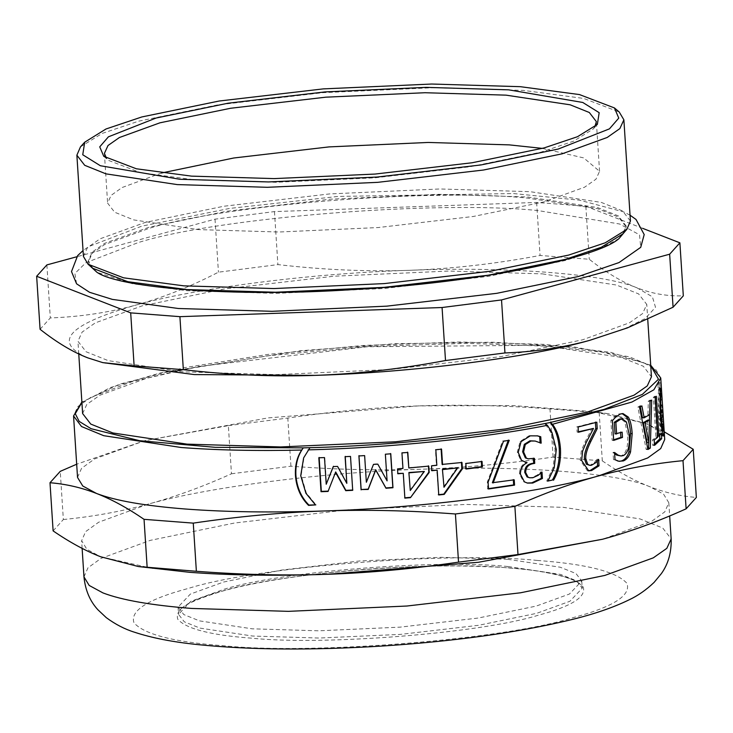 <?xml version="1.0" encoding="UTF-8"?>
<svg xmlns="http://www.w3.org/2000/svg" width="733" height="733" viewBox="0 0 733 733"><rect width="100%" height="100%" fill="white"/><g stroke="black" fill="none" stroke-linecap="round" stroke-linejoin="round"><path stroke-width="0.55" stroke-dasharray="3.67 2.75" d="M319.157 457.768L324.756 457.255L326.478 483.917M335.696 471.942L328.036 491.449M345.261 456.677L350.621 456.091L352.701 490.331M333.359 466.591L337.748 466.087L346.966 483.029M466.179 468.699L465.592 468.772L465.244 463.274L481.37 461.543M465.244 463.274L465.849 463.531M465.592 468.772L466.206 469.028M481.343 461.204L482.057 461.451M528.695 477.577L531.81 477.54L537.124 475.14L540.633 471.942L541 472.877M527.155 458.629L533.404 458.519M540.084 442.787L534.091 440.845M524.901 462.019L520.567 460.095L517.296 452.197L520.091 441.44L529.29 435.64L537.032 435.778M527.054 483.001L523.49 481.682L519.468 473.903C519.56 468.46 521.731 464.695 525.992 462.587L525.964 462.147M533.377 458.143L534.412 458.336M539.735 443.044L540.817 443.227M540.093 442.97L541.174 443.163M520.567 460.095L521.511 460.306M525.992 462.587L526.972 462.789M523.49 481.682L524.452 481.883M540.936 471.887L542.008 472.07M540.633 471.942L541.705 472.125M537.124 475.14L538.169 475.332M578.401 431.801L577.118 432.113L576.779 426.872L595.388 422.098L595.416 422.593M588.031 470.733L587.344 470.705L580.27 460.297L581.315 450.85L584.961 442.1L592.099 428.329M588.636 465.263L590.212 465.107L594.316 462.578L596.974 459.325L597.285 460.956M576.779 426.872L578.099 427.009M577.118 432.113L578.438 432.25M584.961 442.1L586.318 442.228M581.315 450.85L582.653 450.987M597.175 459.27L598.604 459.371M596.974 459.325L598.394 459.435M594.316 462.578L595.727 462.688M595.388 422.098L596.818 422.208M654.459 444.125L652.764 445.389L652.416 440.038L655.925 437.271L653.35 397.423L654.523 396.333L657.098 436.181L659.508 433.45L659.627 435.384M654.523 396.333L656.328 396.278M653.35 397.423L655.146 397.368M655.925 437.271L657.721 437.225M652.416 440.038L654.193 440.011M652.764 445.389L654.542 445.362M659.508 433.45L661.322 433.377M657.098 436.181L657.657 436.172M661.652 391.972L660.68 382.883L657.877 383.35L658.307 390.093L659.187 388.233L659.746 392.137L660.589 405.303L660.305 405.752L659.966 404.964L661.798 424.389L660.296 418.589L660.726 425.25L661.926 429.959L662.201 429.236L659.627 389.287L658.454 382.498L660.68 382.883L659.7 383.203L660.14 389.947L661.019 388.105L661.578 392.008L662.421 405.175L662.137 405.615L661.798 404.818L663.64 424.26L662.119 418.442L662.55 425.103L663.759 429.822L663.869 426.304M661.926 429.959L662.201 429.236L664.034 429.107L663.759 429.822L661.926 429.959M661.798 424.389L663.64 424.26L661.798 424.389M660.589 405.303L662.421 405.175L660.589 405.303M658.976 387.959L661.019 388.105L658.976 387.959M660.854 409.747L662.687 409.619L662.678 407.814L660.836 407.933L659.819 392.091M660.882 410.187L662.687 409.619M663.218 416.188L662.724 410.059M660.726 425.25L662.55 425.103M660.296 418.589L662.119 418.442M660.341 418.653L662.165 418.506M660.296 410.013L662.128 409.875M659.966 404.964L661.798 404.818M658.362 390.167L660.186 390.02M658.307 390.093L660.14 389.947M657.877 383.35L659.7 383.203M662.284 432.497L661.697 436.043L663.53 435.952M663.841 435.512L662.009 435.613C660.983 437.656 659.865 431.123 658.655 416.023C657.95 400.841 658.06 391.761 658.985 388.783L659.581 389.196L660.012 395.866L659.324 393.85C658.729 396.058 658.71 402.701 659.279 413.779L660.745 409.894L660.992 413.705M660.552 417.086L659.645 418.964C660.433 427.797 661.12 431.636 661.688 430.482L661.817 423.793L662.256 430.711M661.963 430.729L663.521 430.381M660.222 393.447L659.324 393.85L660.195 393.804M660.818 388.682L658.985 388.783L659.581 389.196L661.413 389.086M662.247 430.5L664.08 430.39M661.817 423.793L663.649 423.683M661.807 423.876L663.649 423.756M659.645 418.964L661.468 418.882M660.745 409.894L662.577 409.784M659.279 413.779L661.102 413.696M660.002 395.939L661.844 395.829M660.012 395.866L661.844 395.747M647.037 442.631L647.807 420.064M642.456 417.801L647.954 414.64L648.302 401.244L649.914 400.136L649.585 414.695M647.752 448.596L646.185 449.485L637.838 407.09L640.184 405.917L640.34 406.705M649.447 420.055L648.751 442.622M649.914 400.136L651.692 400.099M648.302 401.244L650.061 401.226M647.954 414.64L649.713 414.612M640.184 405.917L641.897 405.926M637.838 407.09L639.533 407.099M646.185 449.485L647.926 449.485M613.631 439.837L612.137 440.313L610.855 420.568L614.355 416.811L618.661 413.989L622.189 413.604M615.06 433.982L620.567 432.085L620.604 432.69M619.504 455.908L621.694 455.56C626.257 453.342 628.254 446.461 627.677 434.926L624.828 421.979L620.805 418.864M619.422 461.341L613.494 459.664L613.026 452.408L614.63 453.7M610.855 420.568L612.385 420.65M612.137 440.313L613.668 440.396M620.567 432.085L622.143 432.149M624.828 421.979L626.44 422.025M613.31 452.316L614.84 452.389M613.026 452.408L614.547 452.49M613.494 459.664L615.024 459.738M617.177 461.149L618.725 461.222M548 480.921L546.809 480.857L553.058 467.608L555.119 449.265L550.767 432.223L544.894 423.564M546.809 480.857L547.918 481.04M546.827 481.15L547.936 481.334M488.499 488.645L487.784 488.746L487.344 481.966L502.646 440.964L508.244 440.46M492.365 482.745L513.338 479.959M487.344 481.966L488.086 482.213M487.784 488.746L488.526 488.984M513.32 479.602L514.218 479.822M508.381 440.084L509.261 440.304M502.646 440.964L503.498 441.193M443.566 486.95L457.154 467.636M431.819 470.714L431.114 465.556L436.41 465.015L435.402 449.485L441.119 449.21M438.755 494.967L436.721 469.89M442.109 464.42L461.424 462.55M461.405 462.23L461.982 462.486M441.101 448.889L441.559 449.164M410.022 490.194L424.013 471.154M397.836 473.765L397.341 468.589L402.738 468.158L401.739 452.618L407.585 452.444M404.873 498.128L403.058 473.023M408.565 467.663L428.42 466.142M358.978 455.935L364.649 455.285L366.372 481.957L373.454 464.108L377.733 463.824L386.978 480.573L385.256 453.91L390.652 453.819M309.949 447.698L304.03 457.566L301.144 475.35L306.321 492.952L315.804 504.579L315.483 505.202M77.533 477.43L81.546 468.341L94.575 458.94L144.749 440.68L267.921 417.911L418.406 405.908L513.082 405.569L593.336 411.671L645.727 423.427L659.508 430.903L664.721 439.461M183.332 369.551L267.572 355.826L368.048 346.443L466.655 343.337L547.065 346.187L621.199 357.365L643.317 366.243L651.454 376.771M82.618 413.559L86.806 404.424L99.935 395.206L146.82 378.191L175.389 371.246M53.115 530.894L63.35 519.523L60.234 471.365M63.35 519.523C92.77 516.664 120.954 511.561 147.901 504.212C174.848 496.901 202.711 486.758 231.472 473.784L228.357 425.626L144.74 440.68L76.681 464.227M231.472 473.784L290.928 466.206C336.612 469.679 380.473 470.668 422.492 469.193C464.52 467.746 508.051 463.696 553.094 457.062L602.306 460.855L599.191 412.697L549.979 408.904C504.286 405.431 460.425 404.433 418.406 405.908C376.377 407.365 332.846 411.405 287.812 418.048L228.357 425.626M553.094 457.062L549.979 408.904M290.928 466.206L287.812 418.048M602.306 460.855C618.909 472.235 634.741 480.857 649.814 486.712C664.895 492.585 680.407 496.168 696.35 497.441M664.226 431.801L645.727 423.427L608.051 413.659L599.191 412.697M153.014 568.515L100.623 556.75L86.851 549.283L81.629 540.716L85.633 531.627L98.671 522.226L147.901 504.212C208.209 487.024 325.425 472.079 422.492 469.193C520.503 465.272 617.534 472.748 649.814 486.712L663.594 494.179L668.817 502.746L664.804 511.845L651.774 521.245L602.544 539.25M40.077 329.291L50.311 317.92C79.851 316.867 108.09 312.67 135.037 305.322C161.993 298.01 189.792 286.96 218.434 272.181L277.889 264.604C323.693 269.881 367.609 271.778 409.637 270.303C451.656 268.846 495.132 263.898 540.056 255.46L589.268 259.253C605.989 272.447 621.877 281.967 636.959 287.812C652.031 293.695 667.488 296.37 683.312 295.839M46.885 264.906L50.311 317.92M642.685 228.357L585.841 206.239L536.629 202.445L274.463 211.59L215.007 219.167L76.644 256.807M215.007 219.167L218.434 272.181M274.463 211.59L277.889 264.604M536.629 202.445L540.056 255.46M585.841 206.239L589.268 259.253M105.543 363.302L87.768 357.86C52.272 342.137 68.032 324.618 135.037 305.322C195.354 288.133 312.56 273.18 409.637 270.303C507.639 266.381 604.67 273.858 636.959 287.812L652.397 296.81L655.504 307.264L645.223 318.543L622.253 329.896M594.884 126.763L593.116 129.081L573.637 141.157L540.826 152.18L470.146 166.739L374.957 177.826L275.718 182.288L194.685 179.86L140.525 172.64L108.566 160.417L106.523 158.346M80.474 146.866L102.134 133.443L138.61 121.183L217.206 104.993L323.042 92.67L433.386 87.713L523.49 90.406L583.697 98.442L619.238 112.03M83.425 256.449L87.447 247.662L100.073 238.802L145.161 222.438L223.748 206.257L329.593 193.924L439.937 188.967L530.032 191.67L601.326 202.409L622.592 210.948L630.426 221.073M92.862 268.333L88.299 260.673L92.257 252.033L104.672 243.319L149.001 227.239L226.277 211.315L330.345 199.193L438.829 194.318L527.421 196.975L597.514 207.54L618.432 215.942L626.129 225.892L622.592 234.074M89.499 265.465L88.372 261.8L92.331 253.169L104.746 244.456L149.074 228.366C223.977 204.745 432.094 188.097 527.494 198.112L597.587 208.676L618.505 217.069L626.202 227.019L625.551 230.803M619.009 238.564L597.523 250.008L565.5 260.453L488.224 276.378L384.156 288.5L275.672 293.374L187.08 290.717L132.627 283.799L96.994 272.319M76.58 283.808L74.876 273.464L85.953 262.68L138.161 242.596C217.344 217.619 437.344 200.027 538.205 210.6L619.596 223.996L639.524 234.798L640.734 247.323M542.383 273.867L616.517 285.036L638.635 293.924L646.781 304.442L642.594 313.577L629.464 322.795L582.579 339.81L500.85 356.641L390.781 369.469L276.039 374.618L182.334 371.814L108.2 360.636L86.082 351.758L77.936 341.23L82.133 332.095L95.253 322.886L142.147 305.872L223.867 289.031L333.936 276.213L448.688 271.054L542.383 273.867M507.657 559.306L560.269 567.232L575.964 573.536L581.745 581.003L569.459 594.023L536.18 606.099L478.182 618.047L400.071 627.146L318.635 630.811L252.143 628.813L199.532 620.888L183.827 614.584L178.055 607.107L190.342 594.087L223.62 582.02L281.619 570.072L359.729 560.965L441.165 557.309L507.657 559.306M542.365 148.396L583.715 157.916L599.567 171.32L595.947 179.219L584.595 187.19L544.042 201.905L473.362 216.464L378.173 227.551L278.934 232.013L197.901 229.585L133.782 219.918L114.66 212.231L107.614 203.133L111.095 195.381L122.063 187.547L161.379 173.034M531.81 477.54L532.827 477.742M531.233 458.528L532.25 458.721M529.29 435.64L530.307 435.833M520.091 441.44L521.044 441.651M517.296 452.197L518.231 452.408M519.468 473.903L520.412 474.114M580.27 460.297L581.599 460.434M590.212 465.107L591.595 465.226M661.734 421.695L663.567 421.576M660.937 421.924L662.769 421.777M661.578 420.009L663.411 419.89M660.598 410.709L662.43 410.572M660.268 399.439L662.101 399.311M659.746 392.137L661.578 392.008M659.627 389.287L661.459 389.168M660.332 400.218L662.165 400.099M658.655 416.023L660.479 415.95M618.661 413.989L620.246 414.053M614.355 416.811L615.903 416.885M627.677 434.926L629.299 434.971M621.694 455.56L623.279 455.614M550.767 432.223L551.922 432.397M555.119 449.265L556.292 449.439M553.058 467.608L554.212 467.782M660.745 377.99L656.062 369.881L643.849 362.798L602.508 352.17L536.638 345.316L367.453 346.727L198.157 366.509L132.16 381.609L90.663 397.433L77.753 406.659L73.557 415.959M81.904 402.481L110.527 387.482L161.013 372.758L300.722 350.722L395.426 343.704L492.31 342.219L574.315 347.021L629.253 356.815L650.739 365.694M83.965 576.88L87.978 567.791L101.007 558.39L150.238 540.377L234.606 523.005L348.221 509.765L466.664 504.441L563.393 507.346L639.918 518.872L662.751 528.044L671.153 538.911M537.28 560.443C586.766 564.071 616.664 571.722 626.981 583.386C631.195 595.544 612.962 607.043 572.29 617.882C503.287 639.643 311.571 654.972 223.684 645.755C174.197 642.126 144.3 634.476 133.983 622.812C129.778 610.653 148.011 599.154 188.683 588.324C257.686 566.554 449.393 551.225 537.28 560.443M509.408 568.029C550.098 571.007 574.681 577.302 583.156 586.895C586.62 596.891 571.63 606.347 538.187 615.253C481.453 633.147 323.821 645.755 251.566 638.168C210.875 635.19 186.283 628.905 177.807 619.303C174.344 609.306 189.334 599.86 222.777 590.945C279.511 573.05 437.143 560.452 509.408 568.029M508.125 566.536L560.736 574.461L576.431 580.774L582.213 588.242L569.926 601.262L536.648 613.338L478.649 625.286L400.539 634.384L319.102 638.04L252.61 636.042L199.999 628.117L184.304 621.813L178.522 614.346L190.809 601.326L224.087 589.25C280.308 571.511 436.52 559.022 508.125 566.536M536.492 435.677L537.601 435.878M524.434 461.927L525.378 462.129M526.569 482.91L527.531 483.111M587.344 470.705L588.691 470.824M661.413 416.811L662.036 426.423M662.156 430.418L663.988 430.289M661.734 424.975L663.567 424.847M660.515 406.1L662.348 405.972M659.279 388.233L661.111 388.133M618.643 461.35L620.182 461.414M621.401 413.522L623.004 413.577M650.712 365.236L611.02 352.381L544.94 344.391L459.426 341.99L363.797 345.435L268.553 354.332L184.075 367.728L119.58 384.165L81.867 402.023M82.123 548.376L81.629 540.716M668.817 502.746L669.669 515.95M608.051 413.659L593.336 411.671M593.116 129.081L597.349 124.408M103.765 156.321L108.566 160.417M626.202 227.019L626.129 225.892M88.372 261.8L88.299 260.673M630.041 215.19L623.746 211.929L579.574 200.191L513.494 193.549L338.078 196.426L229.658 208.429L141.781 226.149L88.858 246.526L83.04 250.567M647.743 319.396L646.781 304.442M78.761 353.975L77.936 341.23M581.745 581.003L582.213 588.242C584.751 580.454 546.91 568.359 487.106 566.756C404.103 562.797 283.955 573.802 223.144 590.917C191.973 600.281 177.102 608.088 178.522 614.346L178.055 607.107M599.567 171.32L596.35 121.596M104.398 153.408L107.614 203.133"/><path stroke-width="1.1" d="M328.302 491.119L321.329 491.376L319.139 457.456M352.811 490.01L345.884 490.359L335.696 471.942L328.036 491.449L321.027 491.706L318.828 457.786L324.49 457.584L326.212 484.247L333.268 466.6L337.556 466.408L346.819 483.349L345.096 456.686L350.511 456.412L352.701 490.331L345.729 490.679L335.485 472.272M346.819 483.349L345.234 456.366M326.212 484.247L333.488 466.27M481.343 461.204L481.7 466.701L465.592 468.772M466.206 469.028L465.849 463.531L482.057 461.451L482.406 466.948L466.206 469.028M481.7 466.701L482.406 466.948M533.377 458.143L533.697 463.164L532.021 463.458C527.155 464.374 524.727 467.352 524.727 472.391L527.073 476.954L529.675 477.779L532.827 477.742L538.169 475.332L542.008 472.07L542.429 478.484L532.763 483.047L527.531 483.111L524.452 481.883L520.412 474.114C520.503 468.671 522.693 464.896 526.972 462.789L521.511 460.306L518.231 452.408L521.044 441.651L530.307 435.833L537.601 435.878L540.762 436.749L541.174 443.163L535.163 441.046L530.949 441.019L525.286 444.565L523.6 451.959L526.358 458.116L528.136 458.821L534.412 458.336L534.733 463.357L533.038 463.659C528.145 464.575 525.698 467.562 525.698 472.602L528.062 477.156L529.675 477.779M535.163 441.046L529.932 440.817L524.306 444.354L522.629 451.748L525.369 457.914L528.136 458.821M537.032 435.778L539.68 436.566L540.093 442.97L541.174 443.163M526.945 462.349L524.901 462.019M541 472.877L541.348 478.292L531.746 482.845L527.054 483.001M533.697 463.164L534.733 463.357M524.306 444.354L525.286 444.565M539.68 436.566L540.762 436.749M541.348 478.292L542.429 478.484M597.285 460.956L597.597 465.712L599.026 465.821L591.641 470.54L588.691 470.824L581.599 460.434L582.653 450.987L586.318 442.228L593.51 428.439L578.401 431.801M597.597 465.712L590.257 470.421L588.031 470.733M595.388 422.098L595.801 428.512L589.46 441.284C585.612 449.118 583.954 455.001 584.503 458.931L586.391 464.227L590.001 465.382L591.595 465.226L595.727 462.688L598.604 459.371L599.026 465.821M593.51 428.439L578.438 432.25L578.099 427.009L596.818 422.208L597.239 428.622L590.853 441.403C586.968 449.247 585.31 455.129 585.85 459.06L587.747 464.346L590.001 465.382M595.801 428.512L597.239 428.622M659.627 435.384L659.847 438.801L654.459 444.125M655.146 397.368L656.328 396.278L658.903 436.126L661.322 433.377L661.67 438.728L654.542 445.362L654.193 440.011L657.721 437.225L655.146 397.368M659.847 438.801L661.67 438.728M657.098 436.181L658.903 436.126M686.115 508.821L683 460.663L693.235 449.283L696.35 497.441L686.115 508.821C657.354 521.786 629.491 531.929 602.544 539.25L517.993 554.551L514.878 506.393C543.639 493.428 571.502 483.285 598.449 475.964L647.679 457.96L660.717 448.559L664.721 439.461L663.218 416.188M663.255 416.692L660.745 377.99L650.712 365.236M662.256 430.711L662.284 432.497M660.992 413.705L660.552 417.086M663.512 430.427L664.08 430.39L663.53 435.952M663.145 435.549L663.841 435.512C662.806 437.574 661.688 431.05 660.479 415.95C659.773 400.768 659.883 391.679 660.818 388.682L661.413 389.086L661.844 395.829L661.157 393.749C660.561 395.967 660.534 402.619 661.102 413.696L662.577 409.784L662.916 415.025L661.468 418.882C662.256 427.715 662.944 431.554 663.521 430.381L663.649 423.683L664.08 430.39M661.505 430.747L663.521 430.381M660.68 418.919L661.468 418.882M661.084 415.135L662.916 415.025M660.341 413.733L661.102 413.696M659.526 393.484L661.368 393.383L659.324 393.85M660.708 389.131L661.413 389.086L660.818 388.682M649.557 420.046L647.807 420.064L643.354 422.629L645.086 422.629L648.778 442.622L649.557 420.046L645.086 422.629M643.354 422.629L647.037 442.631L648.778 442.622M640.184 405.917L642.456 417.801L644.179 417.801L649.713 414.612L650.061 401.226L651.692 400.099L650.299 448.12L647.926 449.485L639.533 407.099L641.897 405.926L644.179 417.801M648.751 442.622L648.549 448.129L647.752 448.596M649.585 414.695L649.447 420.055M648.549 448.129L650.299 448.12M620.567 432.085L620.906 437.363L613.631 439.837M622.399 418.928L619.11 419.148L614.3 422.29L615.06 433.982L622.143 432.149L622.491 437.427L613.668 440.396L612.385 420.65L615.903 416.885L620.246 414.053L623.004 413.577L628.328 417.095C630.38 420.43 631.663 425.937 632.176 433.634L630.554 451.904C629.051 456.65 626.614 459.664 623.252 460.947L618.725 461.222L615.024 459.738L614.547 452.49L618.24 455.175L621.062 455.972L623.279 455.614C627.869 453.388 629.876 446.507 629.299 434.971L626.44 422.025L622.399 418.928L620.695 419.212L615.848 422.364L616.609 434.046M614.63 453.7L616.682 455.101L621.062 455.972M622.189 413.604L626.697 417.05C628.74 420.394 630.023 425.9 630.536 433.597L628.932 451.858C627.43 456.604 625.011 459.609 621.676 460.883L619.422 461.341M620.906 437.363L622.491 437.427M614.3 422.29L615.848 422.364M616.682 455.101L618.24 455.175M650.739 365.694L658.491 379.218L642.374 394.391L604.084 409.381L550.217 422.51C555.403 428.732 558.409 437.363 559.233 448.413C559.893 460.452 557.602 471.007 552.37 480.069L547.918 481.04L554.212 467.782L556.292 449.439L551.922 432.397L547.386 425.305L544.894 423.564C481.654 436.135 388.893 445.655 309.949 447.698L303.636 457.896L300.722 475.68L305.927 493.282L315.465 504.909L308.556 505.394C300.842 497.744 296.471 487.876 295.454 475.79C294.904 465.62 296.993 457.044 301.721 450.044L303.297 447.872L215.291 447.322L139.71 440.725L91.121 428.723L79.191 421.402L75.261 413.705L81.904 402.481M559.233 448.413L560.433 448.578C559.682 438.288 557.043 430.198 552.517 424.288L550.217 422.51L544.894 423.564M552.37 480.069L548 480.921M560.433 448.578C561.084 460.617 558.784 471.172 553.516 480.243M513.32 479.602L513.659 484.916L487.784 488.746M508.381 440.084L492.365 482.745L514.218 479.822L514.557 485.127L488.526 488.984L488.086 482.213L503.498 441.193L509.261 440.304L493.126 482.983M513.659 484.916L514.557 485.127M457.704 467.901L442.42 469.294L444.024 487.225L457.704 467.901L442.888 469.569M442.42 469.294L444.024 487.225M461.405 462.23L461.817 468.598L443.777 494.115L444.235 494.39L438.755 494.967L437.152 470.174L431.425 470.43M443.777 494.115L438.325 494.693M441.101 448.889L442.109 464.42L461.982 462.486L462.395 468.863L444.235 494.39M437.152 470.174L431.819 470.714L431.508 465.84L436.831 465.299L435.833 449.769L441.559 449.164L442.567 464.695M461.817 468.598L462.395 468.863M424.352 471.447L408.886 472.528L410.278 490.487L424.352 471.447L409.133 472.831M408.886 472.528L410.278 490.487M428.402 465.831L428.814 472.199L410.48 497.652L404.873 498.128L403.269 473.326L397.653 473.463M410.233 497.359L404.662 497.826M407.566 452.133L408.822 467.956L428.778 466.115L429.19 472.483L410.48 497.652M403.269 473.326L397.836 473.765L397.524 468.891L402.958 468.451L401.95 452.921L407.814 452.426L408.822 467.956M390.634 453.507L392.824 487.427L385.897 487.94L375.672 469.743L368.204 489.122L361.149 489.543L358.959 455.624M361.094 489.864L358.904 455.944L364.631 455.605L366.353 482.268L373.482 464.42L377.797 464.136L387.088 480.885L385.366 454.213L390.781 453.809L392.97 487.729L385.998 488.251L375.717 470.045L368.195 489.442L361.149 489.543M309.949 447.698L303.297 447.872C297.818 455.312 295.353 464.511 295.912 475.46L295.454 475.79M315.831 504.872L308.95 505.064C301.272 497.414 296.929 487.537 295.912 475.46M683 460.663C653.579 463.522 625.396 468.625 598.449 475.964C538.141 493.153 420.934 508.106 323.858 510.983C272.2 512.743 226.011 512.083 185.293 509.004C144.905 505.834 115.319 500.657 96.536 493.474L82.756 485.997L77.533 477.43L73.557 415.959L81.51 426.524L103.674 435.677L181.326 447.524C216.922 450.236 257.054 451.07 301.721 450.044M647.743 319.396L651.454 376.771L647.266 385.906L634.146 395.114L587.252 412.129L505.523 428.97L395.454 441.788L280.712 446.947L187.016 444.134L112.882 432.965L90.764 424.077L82.618 413.559L78.761 353.975M175.389 371.246L183.332 369.551M517.993 554.551L458.537 562.138C413.504 568.771 369.973 572.821 327.944 574.269C285.925 575.753 242.064 574.754 196.371 571.282L138.308 566.527L100.623 556.75C85.55 550.904 69.717 542.283 53.115 530.894L50 482.735C65.943 484.018 81.455 487.592 96.536 493.474C111.608 499.32 127.441 507.942 144.044 519.33L193.265 523.124C238.298 516.481 281.829 512.44 323.858 510.983C365.877 509.508 409.738 510.507 455.422 513.98L514.878 506.393M147.159 567.489L144.044 519.33M76.681 464.227L60.234 471.365L50 482.735M693.235 449.283L664.226 431.801M458.537 562.138L455.422 513.98M196.371 571.282L193.265 523.124M602.544 539.25L478.429 562.275L327.944 574.269C276.295 576.028 230.107 575.368 189.389 572.29L138.308 566.527M134.121 365.886L102.776 362.624L87.768 357.86C72.686 352.014 56.798 342.485 40.077 329.291L36.65 276.277L130.694 312.872L134.121 365.886L183.342 369.679L179.906 316.665L442.072 307.521L445.499 360.535C400.584 368.983 357.108 373.931 315.089 375.378C273.061 376.854 229.145 374.957 183.342 369.679M76.644 256.807L46.885 264.906L36.65 276.277M130.694 312.872L179.906 316.665M442.072 307.521L501.528 299.934L504.955 352.949L445.499 360.535M501.528 299.934L669.65 254.204L673.077 307.219L627.466 327.862L589.68 340.35C562.733 347.699 534.494 351.904 504.955 352.949M669.65 254.204L679.885 242.825L683.312 295.839L673.077 307.219M679.885 242.825L642.685 228.357M627.466 327.862L589.68 340.35C529.373 357.539 412.157 372.492 315.089 375.378L194.291 374.572L102.776 362.624M106.523 158.346L104.398 153.408L108.017 145.51L119.369 137.538L159.922 122.823L230.602 108.264L325.8 97.177L425.03 92.725L506.063 95.153L570.182 104.81L589.314 112.497L596.35 121.596L594.884 126.763M508.675 89.838L582.762 102.464L599.182 112.68L597.349 124.408L577.503 136.704L544.088 147.929L472.089 162.763L375.122 174.06L274.032 178.605L191.487 176.131L136.32 168.773L103.765 156.321L99.734 146.847L108.42 136.824L156.074 118.031L228.082 103.206L325.049 91.909L426.13 87.364L508.675 89.838M520.293 86.677L579.491 94.575L614.437 107.934L618.762 118.105L609.444 128.861L558.299 149.028L481.022 164.943L376.954 177.065L268.461 181.94L179.869 179.283L100.366 165.74L82.747 154.764L84.707 142.193L106.001 128.99L141.872 116.941L219.14 101.026L323.207 88.895L431.7 84.029L520.293 86.677M614.437 107.934L619.238 112.03L623.875 119.818L619.852 128.605L607.226 137.456L562.138 153.82L483.551 170.01L377.706 182.343L267.362 187.3L177.258 184.597L105.973 173.858L84.707 165.31L76.873 155.194L80.474 146.866L84.707 142.193M623.875 119.818L630.426 221.073L626.825 229.392L605.165 242.815L568.689 255.075L490.093 271.265L384.248 283.598L273.913 288.555L183.809 285.852L123.593 277.825L88.061 264.237L83.425 256.449L76.873 155.194M626.825 229.392L622.592 234.074L601.289 247.268L565.427 259.326L488.151 275.241L384.083 287.363L275.599 292.238L187.007 289.581L127.799 281.692L92.862 268.333L88.061 264.237M625.551 230.803L619.009 238.564C598.018 257.824 477.009 283.011 353.388 289.544C234.514 297.589 119.506 288.014 96.994 272.319L89.499 265.465M630.041 215.19L636.024 219.469L644.197 234.551L640.734 247.323L619.009 262.57L578.374 276.515L496.69 293.337L386.676 306.156L271.989 311.305L178.33 308.501L112.323 299.385L89.563 292.302L76.58 283.808L71.504 271.586L77.661 255.579L83.04 250.567M161.379 173.034L233.818 157.989L329.007 146.902L428.246 142.449L509.279 144.877L542.365 148.396M527.073 476.954L528.062 477.156M524.727 472.391L525.698 472.602M532.021 463.458L533.038 463.659M525.369 457.914L526.358 458.116M522.629 451.748L523.6 451.959M529.932 440.817L530.949 441.019M531.746 482.845L532.763 483.047M590.257 470.421L591.641 470.54M586.391 464.227L587.747 464.346M584.503 458.931L585.85 459.06M589.46 441.284L590.853 441.403M619.11 419.148L620.695 419.212M621.676 460.883L623.252 460.947M628.932 451.858L630.554 451.904M630.536 433.597L632.176 433.634M626.697 417.05L628.328 417.095M308.135 449.879C388.444 447.89 483.294 438.151 547.386 425.305M552.517 424.288L631.928 402.05L653.863 389.791L660.745 377.99M669.669 515.95L671.153 538.911L666.828 548.339L653.286 557.85L604.881 575.414L520.512 592.795L406.897 606.026L288.454 611.349L191.725 608.445C151.337 605.275 121.751 600.098 102.968 592.915L89.188 585.447L83.965 576.88L82.123 548.376M81.867 402.023L73.557 415.959M671.153 538.911C671.538 552.37 668.294 563.915 661.413 573.545L654.129 582.359C646.277 589.873 637.939 595.691 629.097 599.832C612.55 607.914 591.934 614.859 567.232 620.668C515.528 632.845 454.029 641.283 382.754 646.002C311.8 650.437 250.035 649.96 197.47 644.564C172.777 642.026 151.832 637.93 134.634 632.267C124.867 629.253 115.411 624.379 106.267 617.635L97.947 609.81C89.957 601.17 85.303 590.193 83.965 576.88"/></g></svg>
